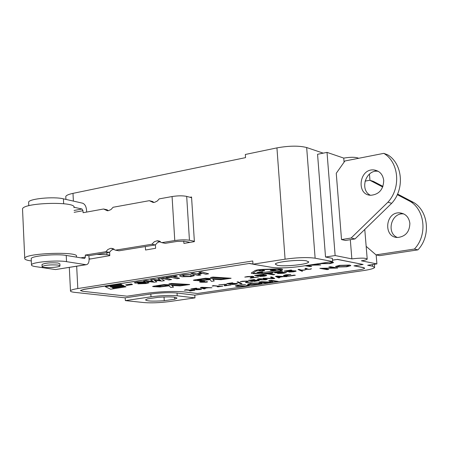 <?xml version="1.0" encoding="UTF-8"?>
<svg xmlns="http://www.w3.org/2000/svg" width="449" height="449" viewBox="0 0 449 449"><rect width="100%" height="100%" fill="white"/><g stroke="black" fill="none" stroke-linecap="round" stroke-linejoin="round"><path stroke-width="0.67" d="M190.028 197.285L191.549 196.993L194.383 241.635L183.905 243.431L183.759 241.113M155.421 244.744L155.629 248.28L145.543 250.014L145.341 246.546M332.518 260.184L337.367 259.443L363.134 264.478L353.952 265.842L363.561 267.677L364.588 268.3C364.173 268.833 362.332 269.349 359.065 269.843L197.324 293.5L184.775 291.957C173.572 290.974 160.405 291.474 145.291 293.455L127.056 296.194L82.605 291.283L80.427 290.486L84.126 289.369L249.167 263.484L252.967 264.13M206.585 281.843L201.5 282.101L200.439 281.809M207.651 281.798L201.506 282.124L200.45 281.787L201.393 281.512L204.834 281.27L200.782 281.422L199.418 281.854M204.834 281.27L200.782 281.405L199.423 281.826L200.669 282.247L206.433 282.202L207.64 281.849L206.175 281.663M227.143 278.475L222.227 279.188L205.479 278.24L193.373 280.249M231.1 278.245L213.09 277.072L210.458 277.499L226.919 278.56L222.227 279.211L205.479 278.257L194.254 279.974L193.373 280.238L194.063 280.417L200.692 280.782L209.98 279.604L211.468 281.371L214.263 280.951L212.837 279.222L221.071 279.688L231.1 278.273L213.09 277.095L210.458 277.499M214.263 280.951L212.854 279.222M132.483 284.514L131.411 283.976L125.636 284.879L126.725 285.429L132.489 284.537L131.411 283.959L125.636 284.879M113.036 288.084L112.216 287.686L124.031 285.85L122.891 285.278L111.038 287.124L110.157 286.703L122.033 284.851L120.876 284.251L105.302 286.709L110.639 289.212L126.001 286.81L124.873 286.249L113.036 288.084L112.244 287.68M124.031 285.85L122.891 285.261L111.038 287.107L110.185 286.698M189.708 284.509L171.496 283.442L168.964 283.847L185.605 284.812L181.082 285.418L164.182 284.559L152.581 286.479M185.813 284.733L181.087 285.435L164.182 284.576L153.401 286.226L152.587 286.468L153.311 286.647L159.996 286.973L168.976 285.839L170.861 287.506L173.55 287.102L171.759 285.469M149.023 282.696L145.324 282.236L137.209 282.561M140.256 283.437L137.933 283.847L146.256 283.527L149.012 282.769L147.979 282.348L137.562 282.69L137.214 282.55L138.46 282.241L144.645 281.68L136.793 282.028L134.307 282.702L135.357 283.1L146.048 282.926L137.933 283.847M146.048 282.926L140.262 283.459M144.645 281.68L136.793 282.006L134.29 282.747M160.703 280.328L153.463 279.446L150.628 279.89L153.373 281.517L146.166 280.608L143.618 280.99L154.232 282.247L156.886 281.832L154.13 280.154L161.763 281.08L164.401 280.67L160.518 278.363L157.958 278.767L160.748 280.35L153.463 279.469L150.628 279.912M164.401 280.67L160.518 278.346L157.958 278.767M156.886 281.832L154.17 280.159M153.334 281.495L146.166 280.591L143.618 281.007M171.557 279.559L164.227 277.763L161.584 278.2L168.936 279.968L171.557 279.559L164.227 277.785L161.584 278.2M179.572 278.318L173.544 276.825L177.293 276.242L176.07 275.933L165.866 277.533L167.101 277.83L170.884 277.241L176.928 278.728L179.572 278.301L173.595 276.814M177.293 276.242L176.07 275.916L165.866 277.533M191.19 275.765L189.658 276.287L184.567 276.343L182.698 275.708M194.333 275.518L193.867 275.125L190.847 275.506L191.179 275.832L189.658 276.309L184.573 276.365L182.709 275.652L184.466 275.102L190.965 274.519L182.743 274.822L179.465 275.933M208.617 273.8L201.64 271.937L198.896 272.347L201.629 273.093L196.522 273.89L193.766 273.166L191.044 273.57L198.127 275.445L200.821 275.029L197.689 274.204L202.791 273.407L205.9 274.238L208.617 273.817L201.64 271.914L198.896 272.363M200.821 275.029L197.74 274.193M201.579 273.082L196.522 273.868L193.766 273.149L191.044 273.593M253.736 276.573L253.017 276.287L247.489 276.55L244.789 277.084L251.547 276.539L252.08 276.82L250.076 277.959L251.03 278.122L258.512 277.005L251.777 277.779L253.713 276.674L253.017 276.303L244.795 277.106M258.512 277.005L251.838 277.746M252.097 276.752L250.076 277.982M258.68 275.697L256.884 275.439L262.182 274.62L254.645 275.534L258.124 276.073L264.512 275.456L264.932 275.703L263.411 276.056L259.696 276.444L264.214 276.191L266.583 275.641L266.044 275.226L258.68 275.697L256.946 275.428M266.7 275.484L263.165 275.142L258.68 275.72M265.005 275.624L259.702 276.461M274.749 274.552L268.884 273.632L272.936 273.026L272.145 272.874L262.553 274.322L263.35 274.468L267.38 273.862L273.25 274.794L274.749 274.569L268.951 273.626M282.803 272.004L276.96 272.1L274.541 272.784M286.434 272.515L282.135 272.358M278.195 272.941L277.409 273.334M288.062 271.28L286.31 271.005L291.755 270.186L290.98 270.034L284.049 271.101L287.45 271.667L293.949 271.033L294.331 271.319L292.748 271.656L288.96 272.055L293.528 271.802L295.998 271.23L295.526 270.803L288.062 271.28L286.372 271M296.138 271.056L292.653 270.708L288.062 271.297M294.421 271.207L288.96 272.072M300.892 270.051L299 269.327L298.063 269.473L301.964 271.247L302.587 271.157L300.359 270.029L303.771 270.225L306.74 269.299L310.736 269.181L311.269 268.637L310.467 269.147L308.497 269.349L305.915 268.283L304.95 268.418L306.527 269.198L303.704 270.163L301.896 270.225L299 269.344L298.063 269.473M306.51 269.192L304.86 270.006L300.897 270.074M311.342 268.856L310.944 268.659M302.587 271.157L300.471 270.068M305.112 265.724L310.001 266.594L311.724 266.336L306.908 265.449M317.336 264.916L310.349 264.927M308.109 265.269L320.788 264.966L316.006 264.068M331.396 262.732L328.943 263.473L320.637 263.367M333.489 262.536L331.132 262.502L331.384 262.805L328.943 263.49L320.603 263.372M334.359 268.019L319.862 268.334L327.091 269.641L328.786 269.372L323.246 268.379M328.786 269.389L323.134 268.379L337.704 268.064L330.548 266.734L328.831 267.015L334.466 268.042L319.868 268.356M350.792 265.561L349.726 265.073L339.466 265.359L335.493 266.549M186.268 289.633L184.326 290.206L186.762 290.02L191.397 290.604L189.607 290.868L190.309 290.958L194.978 290.262L185.364 289.785M191.33 290.593L189.607 290.868M185.673 289.902L184.326 290.206M194.597 289.134L192.75 288.92L196.881 288.303L196.067 288.179L190.814 288.982L194.378 289.437L199.631 288.971L200.232 289.195L199.143 289.448L196.112 289.74L199.962 289.566L201.657 289.134L200.832 288.797L192.823 288.909M201.68 289.066L198.189 288.729L194.597 289.156M200.243 289.178L196.112 289.757M211.945 287.753L201.893 287.309L200.333 287.545L204.003 288.926L205.182 288.752L204.143 288.381L207.96 287.815L211.945 287.753L200.333 287.562M205.182 288.752L204.183 288.376M220.319 286.299L213.269 285.609L212.158 286.069L214.628 285.878L219.179 286.49L217.333 286.759L218.023 286.855L222.822 286.142L220.319 286.299L213.269 285.631M222.822 286.142L220.319 286.322M219.106 286.479L217.333 286.759M213.561 285.749L212.158 286.069M225.735 284.256L218.815 284.874L224.551 284.464L225.179 284.834L224.13 285.682L225.078 285.811L231.134 284.913L225.544 285.519L226.571 284.705L225.735 284.256L218.815 284.891M226.593 284.593L225.735 284.273M231.134 284.913L225.583 285.491M225.213 284.711L224.13 285.682M230.483 283.802L228.687 283.572L232.964 282.932L232.167 282.803L226.728 283.633L230.208 284.116L235.573 283.645L236.123 283.875L234.979 284.161L231.869 284.458L235.776 284.268L237.566 283.813L236.814 283.459L228.754 283.56M237.6 283.729L234.176 283.364L230.483 283.824M236.146 283.852L231.869 284.458M242.028 283.673L238.065 281.837L236.988 282.017L240.978 283.847L242.028 283.695L238.065 281.854L236.988 282.017M248.112 281.377L247.292 281.052L242.449 281.231L240.282 281.675L246.086 281.265L246.686 281.613L245.508 282.494L246.445 282.646L252.619 281.736L246.944 282.348L248.089 281.489L247.298 281.068L240.288 281.691M252.619 281.736L246.989 282.326M246.714 281.501L245.508 282.511M259.247 280.518L255.868 280.165L252.108 280.608L250.346 280.35L254.706 279.699L253.926 279.564L248.37 280.389L251.794 280.911L257.232 280.434L257.754 280.67L256.564 280.967L253.416 281.248L254.342 281.405L259.202 280.614L258.495 280.243L250.407 280.339M257.782 280.608L253.416 281.27M267.262 279.357L265.466 278.835L258.826 278.79L257.226 279.278M274.771 278.453L271.69 276.915L270.416 277.128L273.205 278.453L263.193 278.2L273.121 278.7L274.771 278.453L271.69 276.938L270.416 277.128M273.16 278.431L263.193 278.2M279.766 277.695L278.902 277.297L282.999 276.691L287.029 276.623L277.128 276.107L275.456 276.376L278.503 277.903L279.766 277.718L278.93 277.291M294.241 275.102L288.954 275.972L286.035 275.804L285.003 275.349L290.857 274.519L286.041 274.743L283.465 275.456L284.722 275.995L288.522 276.208L295.324 275.248L288.954 275.955L284.969 275.417M290.862 274.541L286.041 274.766L283.454 275.529M247.304 285.463L245.306 286.03L238.307 286.17L237.106 285.805M249.184 285.306L246.956 285.238L247.298 285.513L245.306 286.047L238.307 286.193L237.117 285.772L239.356 285.182L245.547 284.655L238.526 285.053L235.293 285.968M245.547 284.655L238.526 285.036L235.31 285.895L236.668 286.434L246.293 286.148L249.173 285.379L248.825 285.059L246.956 285.261M262.003 283.364L260.729 282.898L250.946 283.201L247.629 284.178M261.919 282.006L268.036 282.926L261.739 282L271.623 282.404L273.099 282.168L270.629 280.732M271.359 282.101L261.52 281.686L259.045 282.051L266.465 283.156L268.036 282.926M273.099 282.185L270.584 280.726L276.73 281.658L278.318 281.422L270.971 280.288L268.743 280.619L271.398 282.124L261.52 281.703L259.051 282.067M282.595 269.422C282.393 268.979 280.732 268.799 277.6 268.878L263.069 269.378C259 269.574 256.278 269.989 254.914 270.624L251.221 273.11M282.41 270.814L279.845 270.388L282.573 269.518C282.595 269.024 280.939 268.822 277.605 268.895L263.069 269.394C259 269.596 256.284 270.012 254.92 270.64L251.238 273.043C251.94 273.783 255.083 273.862 260.667 273.289L263.277 273.705L282.41 270.814L279.901 270.377M210.177 279.07L202.415 280.255L197.352 280.019M169.048 285.334L161.595 286.473L156.667 286.288L164.042 285.081L169.15 285.339L161.595 286.49L156.493 286.266M284.806 272.734L279.351 273.295L278.93 273.082L279.43 272.835L281.781 272.61L284.447 272.571L284.806 272.734L283.235 273.121L278.924 273.11M281.332 272.262L276.404 272.723L277.611 272.229L280.9 272.06L281.332 272.262L280.894 272.464L276.146 272.61M348.794 265.757L345.994 266.588L338.58 266.768L337.457 266.347M206.714 287.764L203.711 288.207L201.938 287.556M265.864 279.452L262.648 279.845L258.624 279.194M281.77 276.623L278.537 277.106L277.055 276.376M260.151 283.521L257.816 284.195L250.738 284.397L249.448 284.015M280.535 269.574L278.234 270.287L260.224 273.014C256.469 273.463 254.145 273.447 253.258 272.97M275.529 270.085L273.458 270.421L272.812 270.315L274.732 270.001L271.858 270.158L273.424 269.737L270.214 270.247L272.829 270.68L276.028 270.191L272.874 270.304M274.737 270.023L271.92 270.146M264.629 270.764L263.597 270.068L262.424 270.247L263.215 270.73L259.09 270.775L263.355 270.96L264.629 270.764L263.597 270.09L262.424 270.27M263.176 270.713L259.09 270.775M262.744 271.999L256.895 272.251L259.539 272.695L262.48 272.184L262.738 272.038L262.368 271.853L256.895 272.274M261.481 272.15L260.173 272.442L258.523 272.178L261.189 272.032L260.173 272.425L258.585 272.173M80.405 290.537L84.12 289.274L249.167 263.484M249.161 263.378L252.961 264.023M332.507 260.078L337.367 259.443M337.362 259.337L363.134 264.478M354.244 265.797L363.555 267.576L364.61 268.132M273.424 269.737L270.214 270.247M276.028 270.191L275.529 270.107M260.224 273.037C256.199 273.497 253.887 273.463 253.275 272.925L256.923 270.573L262.564 269.709L277.078 269.215L280.518 269.641L278.234 270.309L260.224 273.014M257.821 284.217L250.744 284.413L249.459 283.981L251.81 283.347L259.034 283.162L260.139 283.583L257.816 284.195M258.669 284.335L261.986 283.448L260.729 282.921L250.946 283.224L247.646 284.116L249.06 284.655L258.669 284.335M295.324 275.271L294.247 275.119M278.537 277.106L277.011 276.371L281.865 276.629L278.537 277.123M277.128 276.107L275.456 276.376M287.029 276.64L277.134 276.129M264.197 279.042L265.859 279.486L262.654 279.862L258.63 279.177L261.806 278.795L264.197 279.042M258.826 278.812L257.238 279.244L259.051 279.806L265.662 279.845L267.256 279.413L265.466 278.851L258.826 278.812M253.926 279.564L248.376 280.412M254.706 279.699L253.926 279.581M232.964 282.932L226.728 283.633M203.711 288.207L201.876 287.556L206.809 287.764L203.711 288.224M196.067 288.179L190.814 288.982M196.881 288.303L196.067 288.196M194.978 290.245L192.514 290.436L186.268 289.65M345.994 266.605L338.585 266.785L337.474 266.302L340.291 265.527L347.84 265.37L348.778 265.83L345.994 266.605M346.802 266.757L350.77 265.668L349.726 265.095L339.466 265.381L335.515 266.47L336.716 267.06L346.802 266.757M318.672 263.664L329.942 263.625L333.467 262.637L333.237 262.289L331.137 262.519M314.199 264.343L317.449 264.938L310.208 264.949M311.724 266.336L306.847 265.46M310.467 269.147L308.497 269.366L305.915 268.306L304.95 268.435M310.983 268.878L310.467 269.17M291.755 270.186L284.049 271.101M278.273 272.941L277.42 273.301L277.875 273.536L283.875 273.25L286.428 272.565L282.09 272.38L282.791 272.066L282.404 271.836L276.966 272.122L274.547 272.756L278.273 272.941M272.145 272.874L262.553 274.339M272.936 273.026L272.145 272.897M261.385 274.496L254.645 275.534M262.182 274.642L261.391 274.519M190.965 274.502L182.743 274.839L179.493 275.838L181.856 276.764L191.167 276.573L194.305 275.635L193.873 275.147L190.847 275.523M173.55 287.102L171.737 285.469L180.043 285.89L189.703 284.543L171.496 283.459L168.964 283.847M120.876 284.251L105.302 286.709M122.033 284.851L120.882 284.273M124.873 286.249L113.041 288.106M126.001 286.832L124.873 286.271M197.515 280.069L205.21 278.79L210.272 279.076L202.415 280.271L197.515 280.069M351.112 238.032L341.521 239.575L336.256 173.286L344.911 160.983L383.783 153.356L387.543 154.748C402.669 163.503 404.936 189.152 391.68 203.313L355.024 238.93L351.112 238.032L387.925 202.19L391.68 203.313M65.812 197.105L65.784 196.488C66.256 195.332 68.658 194.288 72.991 193.362L245.552 157.633L245.328 154.473L276.938 147.884C289.139 145.706 299.051 145.594 306.667 147.536L323.213 153.148M109.612 252.102L109.803 255.638L89.093 259.196M77.806 288.561L252.748 260.964L252.972 264.197L285.081 259.18C297.468 257.479 307.486 257.154 315.125 258.203L332.625 261.548L332.372 258.36L325.525 257.024L335.134 255.543L351.853 258.888C360.94 257.821 366.058 257.894 367.209 259.118C366.76 259.707 364.824 260.268 361.394 260.802L376.907 263.911L367.692 265.269L372.648 266.24L374.646 267.481C373.793 268.553 370.088 269.585 363.522 270.579L194.804 295.15L194.978 297.883L169.413 301.571C159.85 302.794 151.386 303.131 144.034 302.575L125.35 300.606L125.192 297.839L74.91 292.383C71.666 292.018 70.19 291.485 70.476 290.778C70.976 290.015 73.417 289.274 77.806 288.561L76.678 266.218M358.678 158.284C355.804 157.015 350.826 156.954 343.749 158.099L327.024 152.379L317.561 154.288L325.525 257.024M327.024 152.379L335.134 255.543M343.749 158.099L344.074 162.173M369.448 174.083L369.965 180.29M174.728 299.197L164.255 300.718C152.711 301.475 146.475 301.178 145.538 299.82L147.581 298.882L158.166 297.322C169.829 296.559 176.081 296.856 176.928 298.209L174.728 299.197L174.61 297.21M277.493 265.353L275.265 264.107C275.708 261.812 299.578 259.331 306.611 260.869L308.654 262.081C308.031 264.388 284.778 266.813 277.493 265.353M273.929 269.843L273.424 269.759M278.313 281.405L270.971 280.311L268.743 280.636M337.704 268.047L330.554 266.757L328.831 267.015M320.788 264.966L315.944 264.079M125.192 297.839L150.842 294.005C160.843 292.697 169.576 292.366 177.041 293.012L194.804 295.15M164.255 300.718L164.031 296.969M350.31 239.687L351.853 258.888M194.978 297.883L177.209 295.796C169.744 295.173 161.011 295.509 151.004 296.806L125.35 300.606M252.972 264.197L271.791 267.368C279.373 268.294 289.027 267.969 300.763 266.38L332.625 261.548M376.161 254.903L376.907 263.911M366.165 246.355L376.021 254.875L379.669 255.649L417.918 249.869L414.421 249.043C427.454 235.467 425.186 210.345 410.274 201.466L397.298 194.658M382.716 187.008L369.824 180.245L373.473 181.418L382.952 186.391M397.567 194.052L413.77 202.55L410.274 201.466M413.77 202.55C428.627 211.384 430.894 236.37 417.918 249.869M409.875 223.299C409.623 231.723 405.638 236.443 397.926 237.465C383.165 237.964 384.973 211.805 399.604 212.854C405.458 213.511 408.882 216.99 409.875 223.299M403.803 213.909L403.151 213.87C391.13 212.86 386.151 233.065 397.326 237.442M365.037 181.132L369.824 180.245M376.021 254.875L414.421 249.043M387.925 202.19C401.238 187.946 398.97 162.151 383.783 153.356M378.243 171.293L377.688 171.237C365.638 169.728 359.458 190.112 370.386 195.236M383.732 180.464C383.362 189.484 379.085 194.417 370.896 195.27C355.9 195.192 359.088 168.285 373.888 169.947C379.534 170.772 382.812 174.274 383.732 180.464M341.521 239.575L345.466 240.468L355.024 238.93M96.748 254.409L106.969 254.706L106.862 252.776M90.586 258.938L89.07 258.719M109.781 255.139L106.969 254.706M114.04 249.043L111.487 250.138L109.449 252.355L105.874 251.721L85.282 255.066L88.913 255.683L89.093 259.213C89.098 262.603 88.105 264.444 86.107 264.725L66.531 261.66L66.228 255.442L84.642 258.472L85.389 257.092L80.769 257.838M85.282 255.066L85.389 257.092M105.874 251.721L107.889 249.509L110.426 248.404L111.313 248.319L115.432 250.172L118.985 250.811L155.298 244.935L151.846 244.256L115.432 250.172M151.846 244.256L154.377 241.702L157.094 240.787L161.803 242.64L165.232 243.33L177.26 241.382L184.567 241.231L190.062 242.376M74.152 212.326L82.992 210.716L83.099 212.719L103.573 208.998L107.367 210.761L108.288 210.699L110.954 209.593L113.081 207.27L149.281 200.686L153.165 202.465L154.619 202.331L157.369 200.967L159.182 198.89L172.074 196.544L174.773 240.535L161.803 242.64M82.992 210.716L82.01 209.01L73.978 207.236M109.449 252.355L88.913 255.683M160.355 241.495L157.537 242.578L155.298 244.935M149.281 200.686L152.727 201.55L153.822 202.448M103.573 208.998L107.143 209.806L108.215 210.71M194.361 241.276L189.444 240.237L186.689 196.393C182.76 195.59 177.888 195.641 172.074 196.544M174.773 240.535C180.621 239.715 185.516 239.614 189.444 240.237M191.594 197.7L186.689 196.393M63.663 203.706L63.421 198.834L82.605 203.195C84.822 204.059 86.135 206.327 86.539 210.009L86.646 212.074M85.781 264.702L56.26 269.439M55.244 269.523L35.611 266.627C32.569 266.167 31.189 265.55 31.486 264.77C31.862 262.143 56.871 259.915 66.531 261.66M42.032 264.669L42.026 264.455C45.237 262.974 50.591 262.497 58.089 263.019L59.88 263.855L59.97 265.696M58.19 265.084L59.981 265.909C59.549 267.649 40.881 268.289 42.122 266.515C45.338 265.05 50.692 264.573 58.19 265.084M66.228 255.442C56.563 253.623 31.576 255.868 31.2 258.573L31.222 259.062M63.421 198.834C53.79 196.359 28.961 198.739 28.624 202.145L28.652 202.768M31.312 260.953L30.296 260.807C26.205 260.162 24.353 259.303 24.74 258.231C25.846 252.961 80.416 251.255 76.386 256.564L75.988 257.053M73.911 207.663C77.857 201.203 23.561 202.426 22.517 208.892L22.551 209.694M306.667 147.536L315.125 258.203M276.938 147.884L285.081 259.18M372.507 264.556L372.648 266.24M72.991 193.362L73.383 201.096M151.004 296.806L150.842 294.005M177.209 295.796L177.041 293.012M82.01 209.01L74.057 210.469M69.309 267.38L70.476 290.778M364.779 229.456L364.841 230.202M374.382 264.281L374.606 267.009M176.928 298.209L176.912 297.923M308.62 261.638L308.654 262.081M364.863 230.517L367.187 258.849M65.784 196.488L65.924 199.401M403.151 213.87L399.604 212.854M373.888 169.947L377.688 171.237M111.313 248.319L113.288 248.679M157.56 240.765L159.782 241.214M86.107 264.725L55.581 269.552M42.026 264.455L42.122 266.515M31.2 258.573L31.486 264.77M24.74 258.231L22.517 208.892M28.624 202.145L28.787 205.743"/></g></svg>
